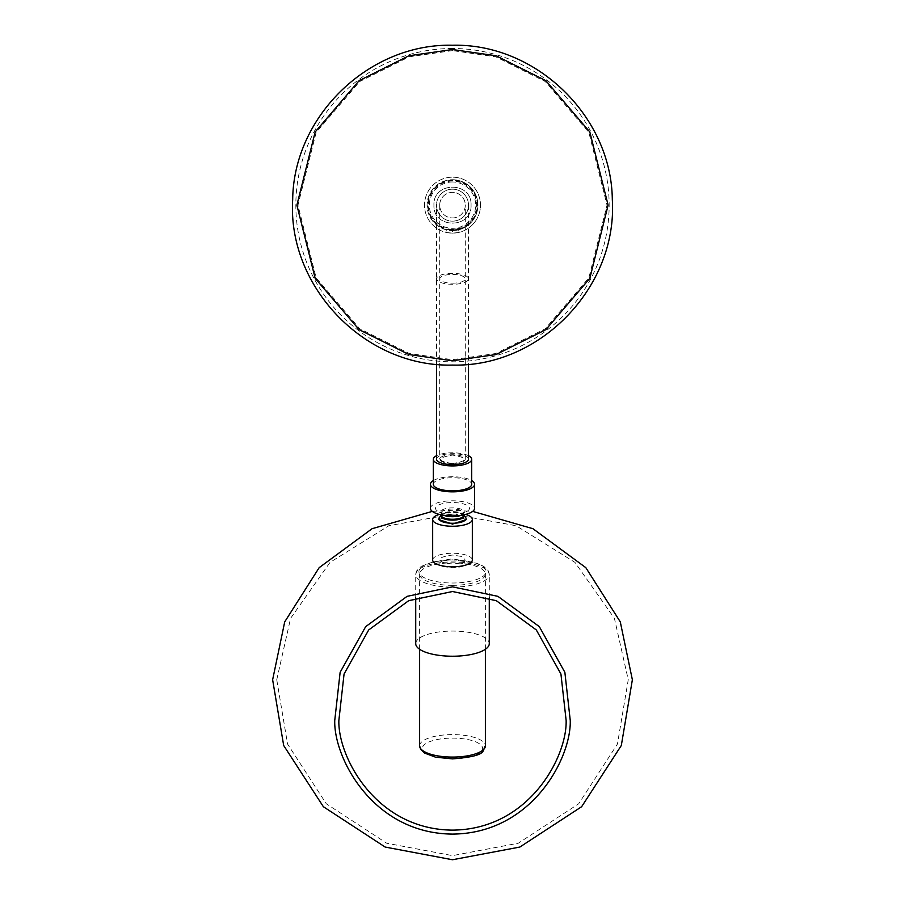 <?xml version="1.0" encoding="UTF-8"?>
<svg xmlns="http://www.w3.org/2000/svg" width="905" height="905" viewBox="0 0 905 905"><rect width="100%" height="100%" fill="white"/><g stroke="black" fill="none" stroke-linecap="round" stroke-linejoin="round"><path stroke-width="0.68" stroke-dasharray="4.53 3.39" d="M452.5 189.168A15.996 15.996 0 0 0 436.504 205.152A15.996 15.996 0 0 0 452.5 221.148A15.996 15.996 0 0 0 468.496 205.152A15.996 15.996 0 0 0 452.5 189.168A15.996 15.996 0 0 0 436.504 205.152A15.996 15.996 0 0 0 452.5 221.148A15.996 15.996 0 0 0 468.496 205.152A15.996 15.996 0 0 0 452.5 189.168A15.996 15.996 0 0 1 468.496 205.152A15.996 15.996 0 0 1 452.5 221.148M452.5 217.947A12.794 12.794 0 0 0 465.294 205.152A12.794 12.794 0 0 0 452.5 192.369A12.794 12.794 0 0 0 439.706 205.152A12.794 12.794 0 0 0 452.5 217.947A12.794 12.794 0 0 0 465.294 205.152A12.794 12.794 0 0 0 452.5 192.369A12.794 12.794 0 0 0 439.706 205.152A12.794 12.794 0 0 0 452.5 217.947A12.794 12.794 0 0 1 439.706 205.152A12.794 12.794 0 0 1 452.5 192.369M468.496 459.129A15.996 5.464 0 0 0 452.5 453.654A15.996 5.464 0 0 0 436.504 459.129M452.5 454.751A12.794 4.378 0 0 0 439.706 459.129A12.794 4.378 0 0 0 452.5 463.496A12.794 4.378 0 0 0 465.294 459.129A12.794 4.378 0 0 0 452.5 454.751M452.5 180.367A24.786 24.786 0 0 0 427.714 205.152A24.786 24.786 0 0 0 452.5 229.938A24.786 24.786 0 0 1 427.714 205.152A24.786 24.786 0 0 1 452.5 180.367A24.786 24.786 0 0 1 477.286 205.152A24.786 24.786 0 0 1 452.5 229.938C444.841 229.169 444.841 229.169 452.5 229.938C444.841 229.169 444.841 229.169 452.5 229.938L452.511 233.139A27.987 27.987 0 0 0 480.487 205.152A27.987 27.987 0 0 0 452.5 177.176A27.987 27.987 0 0 1 480.487 205.152A27.987 27.987 0 0 1 452.5 233.139C461.143 232.257 461.143 232.257 452.5 233.139C461.143 232.257 461.143 232.257 452.5 233.139L452.511 233.139C443.857 232.257 443.857 232.257 452.5 233.139C443.857 232.257 443.857 232.257 452.5 233.139A27.987 27.987 0 0 1 424.513 205.152A27.987 27.987 0 0 1 452.5 177.176A27.987 27.987 0 0 0 424.513 205.152A27.987 27.987 0 0 0 452.5 233.139L452.5 229.938C460.159 229.169 460.159 229.169 452.5 229.938C460.159 229.169 460.159 229.169 452.5 229.938A24.786 24.786 0 0 0 477.286 205.152A24.786 24.786 0 0 0 452.5 180.367M452.5 181.996A23.168 23.168 0 0 0 429.332 205.152A23.168 23.168 0 0 0 452.5 228.32A23.168 23.168 0 0 0 475.668 205.152A23.168 23.168 0 0 0 452.5 181.996M452.5 229.259A24.096 24.096 0 0 1 428.404 205.152A24.096 24.096 0 0 1 452.5 181.057A24.096 24.096 0 0 1 476.596 205.152A24.096 24.096 0 0 1 452.5 229.259M452.5 230.583A25.431 25.431 0 0 0 477.931 205.152A25.431 25.431 0 0 0 452.5 179.733A25.431 25.431 0 0 1 477.931 205.152A25.431 25.431 0 0 1 452.5 230.583A25.431 25.431 0 0 1 427.07 205.152A25.431 25.431 0 0 1 452.5 179.733A25.431 25.431 0 0 0 427.07 205.152A25.431 25.431 0 0 0 452.5 230.583M471.053 205.152C472.195 181.226 432.805 181.226 433.948 205.152C432.805 229.089 472.195 229.089 471.053 205.152C472.195 181.226 432.805 181.226 433.948 205.152C432.805 229.089 472.195 229.089 471.053 205.152M452.5 585.354A32.874 11.245 0 0 0 485.374 574.109A32.874 11.245 0 0 0 452.5 562.865A32.874 11.245 0 0 0 419.626 574.109A32.874 11.245 0 0 0 452.5 585.354M452.5 758.718A30.125 10.306 -0 0 0 482.625 748.412A30.125 10.306 -0 0 0 452.5 738.107A30.125 10.306 -0 0 0 422.375 748.412A30.125 10.306 -0 0 0 452.5 758.718M415.723 643.647A36.777 12.579 180 0 1 452.5 631.068A36.777 12.579 180 0 1 489.277 643.647M452.5 560.037A33.576 11.482 180 0 1 486.076 571.53A33.576 11.482 180 0 1 452.5 583.012A33.576 11.482 180 0 1 418.925 571.53A33.576 11.482 180 0 1 452.5 560.037M432.296 511.382L452.5 510.273L472.704 511.382M461.03 556.371L452.5 555.048C439.321 556.835 436.47 559.505 443.97 563.08L452.5 563.939C465.679 563.182 468.53 560.659 461.03 556.371M442.998 566.609L452.5 567.729C465.057 567.13 468.224 564.731 462.002 560.546L452.5 558.838C439.943 560.41 436.776 563.001 442.998 566.609M276.749 679.768L290.584 618.341L330.054 562.367L388.856 525.737L452.5 514.153L516.144 525.737L574.947 562.367L614.416 618.341L628.251 679.768L617.448 744L578.68 803.798L518.294 843.222L452.5 855.632L386.707 843.222L326.32 803.798L287.552 744L276.749 679.768M433.314 480.578A22.071 7.545 180 0 1 452.5 476.754A22.071 7.545 180 0 1 471.686 480.578M430.429 508.339A22.071 7.545 180 0 1 452.5 500.793A22.071 7.545 180 0 1 474.571 508.339M468.496 455.724A19.186 6.561 0 0 0 452.5 452.794A19.186 6.561 0 0 0 436.504 455.724M433.314 484.299A19.186 6.561 180 0 1 452.5 477.738A19.186 6.561 180 0 1 471.686 484.299M465.679 514.391A19.831 6.776 -0 0 0 452.5 512.683A19.831 6.776 -0 0 0 439.321 514.391M432.669 560.037A19.831 6.776 180 0 1 452.5 553.249A19.831 6.776 180 0 1 472.331 560.037M452.5 514.142A16.946 5.792 0 0 0 467.138 511.268A16.946 5.792 0 0 0 467.195 505.454A16.946 5.792 0 0 0 452.5 502.547A16.946 5.792 0 0 0 437.805 505.454A16.946 5.792 0 0 0 437.862 511.268A16.946 5.792 0 0 0 452.5 514.142M439.536 517.264A13.552 4.638 180 0 1 452.5 513.983L452.5 514.662L452.5 513.983A13.552 4.638 180 0 1 465.464 517.264L466.324 519.594L452.5 514.707L438.676 519.594M452.5 463.62C468.586 460.781 468.586 457.93 452.5 455.091C436.414 457.93 436.414 460.781 452.5 463.62M452.5 48.497A156.655 156.655 0 0 0 295.844 205.152A156.655 156.655 0 0 0 452.5 361.819A156.655 156.655 0 0 0 609.156 205.152A156.655 156.655 0 0 0 452.5 48.497M452.5 50.612L409.23 56.8L359.771 81.518L316.139 132.435L297.96 205.152L316.139 277.88L359.771 328.798L409.23 353.516L452.5 359.704L495.77 353.516L545.229 328.798L588.861 277.88L607.04 205.152L588.861 132.435L545.229 81.518L495.77 56.8L452.5 50.612M452.5 273.344A15.996 5.464 0 0 0 436.504 278.808A15.996 5.464 0 0 0 452.5 284.283A15.996 5.464 0 0 0 468.496 278.808A15.996 5.464 0 0 0 452.5 273.344M452.5 283.186A12.794 4.378 0 0 0 465.294 278.808A12.794 4.378 0 0 0 452.5 274.43A12.794 4.378 0 0 0 439.706 278.808A12.794 4.378 0 0 0 452.5 283.186M419.626 745.833A32.874 11.245 180 0 1 452.5 734.589A32.874 11.245 180 0 1 485.374 745.833M452.5 587.107A36.777 12.579 0 0 0 489.277 574.528A36.777 12.579 0 0 0 452.5 561.948A36.777 12.579 0 0 0 415.723 574.528A36.777 12.579 0 0 0 452.5 587.107M453.665 515.884A11.72 4.005 0 0 0 462.625 513.916L462.625 513.916A11.72 4.005 0 0 0 462.67 509.888A11.72 4.005 0 0 0 452.5 507.875A11.72 4.005 180 0 0 442.33 509.888A11.72 4.005 180 0 0 442.375 513.916L437.862 511.268M461.177 515.284A11.188 3.824 0 0 0 463.688 512.864A11.188 3.824 0 0 0 452.5 509.04A11.188 3.824 180 0 0 441.312 512.864L441.312 514.843M463.688 515.318A11.471 3.925 0 0 0 463.473 515.035L463.688 515.431A11.188 3.824 0 0 0 452.5 511.608A11.188 3.824 180 0 0 441.312 515.431L441.527 515.035A11.471 3.925 180 0 1 452.5 512.264A11.471 3.925 0 0 1 463.473 515.035L463.688 515.284M443.823 515.284A11.188 3.824 180 0 1 441.312 512.864L442.375 513.916A11.72 4.005 180 0 0 451.335 515.884M436.504 364.263L436.504 205.152M465.294 459.129L465.294 205.152M468.496 205.152L468.496 364.263M439.706 205.152L439.706 459.129M459.208 232.325L458.439 229.225M445.792 232.325L446.561 229.225M485.374 649.292L485.374 574.109M419.626 649.292L419.626 574.109M489.277 597.9L489.277 574.528L488.134 570.569L483.756 566.372L476.89 563.249L452.5 559.844L433.574 561.767L421.244 566.372L416.866 570.58L415.723 574.528L415.723 597.9M463.688 514.843L463.688 512.864L462.625 513.916L467.138 511.268"/><path stroke-width="1.36" d="M452.5 360.778L408.924 354.545L359.127 329.646L315.189 278.389L296.885 205.152L315.189 131.926L359.127 80.669L408.924 55.771L452.5 49.537L496.076 55.771L545.873 80.669L589.811 131.926L608.115 205.152L589.811 278.389L545.873 329.646L496.076 354.545L452.5 360.778M436.504 364.263L436.504 459.129A15.996 5.464 0 0 0 452.5 464.593A15.996 5.464 0 0 0 468.496 459.129L468.496 364.263M489.277 597.9L489.277 643.647A36.777 12.579 180 0 1 452.5 656.227A36.777 12.579 180 0 1 415.723 643.647L415.723 597.9M472.704 511.382L532.955 528.712L585.829 567.661L620.287 621.871L632.369 679.768L621.316 745.505L581.632 806.706L519.832 847.057L452.5 859.75L385.168 847.057L323.368 806.706L283.684 745.505L272.631 679.768L284.713 621.871L319.171 567.661L372.046 528.712L432.296 511.382M452.5 586.847L497.908 596.338L539.335 626.656L564.867 672.313L570.252 720.437C571.383 757.881 532.016 833.494 452.5 834.093C372.984 833.494 333.617 757.881 334.748 720.437L340.133 672.313L365.665 626.656L407.092 596.338L452.5 586.847M452.5 591.519L408.687 600.682L368.697 629.937L344.07 673.999L338.866 720.437C337.78 756.569 375.767 829.534 452.5 830.123C529.233 829.534 567.22 756.569 566.134 720.437L560.93 673.999L536.303 629.937L496.313 600.682L452.5 591.519M471.686 480.578A22.071 7.545 180 0 1 474.571 484.299A22.071 7.545 180 0 1 452.5 491.845A22.071 7.545 180 0 1 430.429 484.299A22.071 7.545 180 0 1 433.314 480.578M474.571 484.299L474.571 508.339A22.071 7.545 180 0 1 452.5 515.895A22.071 7.545 180 0 1 430.429 508.339L430.429 484.299M436.504 455.724A19.186 6.561 0 0 0 433.314 459.355A19.186 6.561 0 0 0 452.5 465.917A19.186 6.561 0 0 0 471.686 459.355A19.186 6.561 0 0 0 468.496 455.724M471.686 459.355L471.686 484.299A19.186 6.561 180 0 1 452.5 490.861A19.186 6.561 180 0 1 433.314 484.299L433.314 459.355M439.321 514.391A19.831 6.776 -0 0 0 432.669 519.459A19.831 6.776 -0 0 0 452.5 526.246A19.831 6.776 -0 0 0 472.331 519.459A19.831 6.776 -0 0 0 465.679 514.391M472.331 519.459L472.331 560.037A19.831 6.776 180 0 1 452.5 566.813A19.831 6.776 180 0 1 432.669 560.037L432.669 519.459M463.688 515.284L465.464 517.264A13.552 4.638 180 0 1 452.5 523.26L452.5 524.119L452.5 523.26A13.552 4.638 180 0 1 439.536 517.264L438.676 519.594L452.5 524.063L466.324 519.594M485.374 649.292L485.374 745.833A32.874 11.245 180 0 1 452.5 757.078A32.874 11.245 180 0 1 419.626 745.833L419.626 649.292M451.335 515.884A11.72 4.005 180 0 0 452.5 515.895A11.72 4.005 0 0 0 453.665 515.884M443.823 515.284A11.188 3.824 180 0 0 452.5 516.687A11.188 3.824 0 0 0 461.177 515.284M441.312 514.843L441.312 515.431A11.188 3.824 180 0 0 452.5 519.266A11.188 3.824 0 0 0 463.688 515.431L463.688 514.843M441.312 515.318A11.471 3.925 180 0 0 452.5 520.115A11.471 3.925 0 0 0 463.688 515.318M439.536 517.264L441.312 515.284M452.5 365.066C364.998 367.441 287.258 286.93 292.688 199.564C293.571 116.134 369.093 43.214 452.5 45.25C535.907 43.214 611.429 116.134 612.312 199.564C617.742 286.93 540.002 367.441 452.5 365.066M485.374 745.833C481.709 750.505 489.232 755.924 452.5 758.888L435.543 757.168L424.513 753.051L420.633 749.317L419.626 745.833"/></g></svg>
